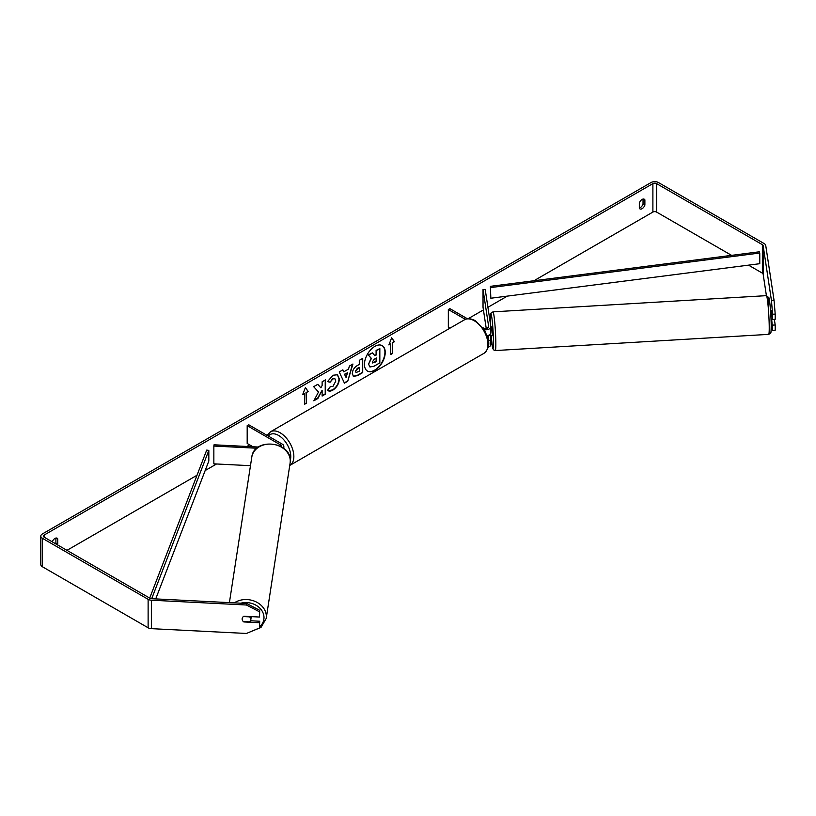 <?xml version="1.0" encoding="UTF-8"?>
<svg xmlns="http://www.w3.org/2000/svg" width="816" height="816" viewBox="0 0 816 816"><rect width="100%" height="100%" fill="white"/><g stroke="black" fill="none" stroke-linecap="round" stroke-linejoin="round"><path stroke-width="1.22" d="M283.081 447.862A5.233 3.019 0 0 0 283.835 446.301A5.233 3.019 0 0 0 282.305 444.159L248.727 424.779L247.187 425.666L247.187 443.455L252.929 446.77M281.51 446.831A3.05 1.765 0 0 0 281.653 446.301A3.05 1.765 0 0 0 280.765 445.057L247.187 425.666M256.877 448.229L213.853 446.056L214.037 444.802L258.437 447.046M213.853 446.056L213.853 463.845L250.481 465.691M251.165 616.621A4.355 3.57 8.7 0 1 251.185 616.967A4.355 3.57 8.7 0 1 251.155 617.416L250.777 619.885A4.355 3.57 8.7 0 1 249.563 621.884L243.372 621.578A4.355 3.57 8.7 0 1 242.128 618.997A4.355 3.57 8.7 0 1 242.158 618.569A4.355 3.539 8.6 0 1 243.862 616.253L259.488 617.039L259.488 611.816L246.473 605.003L246.697 603.503L259.712 610.317L259.488 617.039M243.403 616.559L249.574 616.865A4.355 3.57 8.7 0 1 250.808 619.436A4.355 3.57 8.7 0 1 250.777 619.885M374.85 370.362A14.698 8.486 120 0 0 384.448 357.418A14.698 8.486 120 0 0 382.194 345.637A14.698 8.486 120 0 0 374.85 346.372A14.698 8.486 120 0 0 365.242 359.315A14.698 8.486 120 0 0 367.496 371.086A14.698 8.486 120 0 0 374.85 370.362M367.343 370.994A14.698 8.486 120 0 0 374.534 370.189A14.698 8.486 120 0 0 384.091 357.377A14.698 8.486 120 0 0 382.041 345.556M643.039 199.063L643.039 204.01A4.355 2.519 -60 0 1 640.264 207.621A4.355 2.519 -60 0 1 639.336 207.988M642.11 208.682A4.355 2.519 -60 0 1 639.928 208.906A4.355 2.519 -60 0 1 639.336 208.284L639.336 203.041A4.355 2.519 -60 0 1 644.293 199.226A4.355 2.519 -60 0 1 644.885 199.849L644.885 205.081A4.355 2.519 -60 0 1 642.11 208.682M772.599 314.211L771.457 300.533L774.058 300.4L775.2 314.078L772.599 314.211L772.599 319.433L771.181 310.498M318.495 392.006L313.834 400.819L317.883 398.483L322.126 390.262L322.126 396.035L325.543 394.057L325.543 379.838L322.126 381.806L322.126 385.478L320.872 387.814L317.781 384.316L313.67 386.682L318.495 392.006M343.76 371.841L348.534 369.077L349.401 366.058L352.93 364.018L347.718 381.276L344.444 383.163L339.232 371.933L342.873 369.832L343.76 371.841L342.689 369.934M731.575 255.357L656.584 212.068A2.611 1.51 0 0 0 652.892 212.068L533.95 280.735M507.307 296.116L487.917 307.316M483.429 309.907L468.211 318.689M267.679 434.469L266.597 435.091M249.655 444.873L246.901 446.464M216.566 463.978L205.163 470.557M197.003 475.269L66.973 550.341M771.457 300.533L763.133 245.626A2.611 1.51 0 0 0 762.379 244.688L656.584 183.61A2.611 1.51 0 0 0 652.892 183.61L44.176 535.041A2.611 1.51 0 0 0 43.411 536.112A2.611 1.51 0 0 0 44.176 537.183L149.971 598.261A2.611 1.51 0 0 0 151.592 598.699L246.697 603.503M57.426 544.823A4.355 2.519 120 0 0 57.732 544.068L57.732 538.835A4.355 2.519 120 0 0 57.14 538.213A4.355 2.519 120 0 0 52.255 541.844M302.634 394.72L305.408 387.569L308.183 391.517L306.337 392.588L306.337 403.257L304.48 404.328L304.48 393.649L302.634 394.72M392.588 342.791L394.434 341.72L391.66 337.773L388.895 344.923L390.742 343.852L390.742 354.521L392.588 353.461L392.588 342.791L392.588 353.461M352.308 373.606L352.308 373.565C352.543 370.046 354.307 367.322 357.602 365.384L359.295 364.405L359.295 360.346L362.712 358.377L362.712 372.596L357.428 375.646L353.44 376.36L352.308 373.606M330.184 386.396L332.877 386.509L335.815 381.052L334.866 378.706L332.877 378.91L330.092 382.245L327.522 381.613L332.979 375.248L337.508 374.758L339.334 378.981C339.038 383.693 336.875 387.406 332.836 390.13C330.388 391.435 328.644 391.445 327.614 390.181L330.439 386.6M328.318 390.731L327.614 390.181M774.058 300.4L765.745 245.494A5.233 3.019 0 0 0 764.225 243.617L658.441 182.539A5.233 3.019 0 0 0 651.046 182.539L42.33 533.98A5.233 3.019 0 0 0 40.8 536.112A5.233 3.019 0 0 0 42.33 538.244L148.124 599.321A5.233 3.019 0 0 0 151.368 600.199L246.473 605.003M55.58 543.762A4.355 2.519 120 0 0 55.886 542.997L55.886 538.06M250.492 620.762L259.712 621.231L259.488 622.73L243.862 621.945A4.355 3.539 8.6 0 1 243.382 621.578M242.403 620.262A4.355 3.539 8.6 0 1 242.158 618.579M40.8 536.112L40.8 564.57A5.233 3.019 0 0 0 42.33 566.702L148.124 627.779A5.233 3.019 0 0 0 151.368 628.657L246.473 633.461L259.488 627.953L259.712 621.231M259.488 622.73L259.488 627.953M259.712 610.317L259.488 611.816M772.599 325.125L775.2 324.992L775.2 330.215L772.599 330.347L771.681 319.066M766.408 295.657L763.133 274.084A2.611 1.51 0 0 0 762.379 273.146L748.527 265.149M772.599 330.347L771.222 327.43M772.599 319.433L775.2 319.301L775.2 314.078M775.2 324.992L774.343 319.342M644.885 199.849L643.457 199.022M644.885 205.081L643.039 204.01M57.732 538.835L56.304 538.009M57.732 544.068L55.886 542.997M369.913 366.965L368.577 364.14L371.423 358.428L368.475 355.164L372.433 352.879L374.911 355.766L376.421 354.899L376.421 350.574L379.838 348.605L379.838 362.865L374.003 366.231L369.944 366.986L368.577 364.099L371.117 358.255L368.475 355.164M374.707 355.521L376.105 354.715L376.105 350.401L379.838 348.605M368.169 354.98L372.433 352.879M305.347 387.743L308.183 391.517M307.877 391.343L306.337 392.588M306.02 392.404L306.337 403.257M304.48 403.971L306.02 403.084M302.818 394.261L304.48 393.649M392.282 353.277L390.742 354.175M389.069 344.464L390.742 343.852M392.282 342.608L394.128 341.547L391.598 337.946M347.483 372.739L344.74 374.32L346.106 377.553L347.483 372.739L344.74 374.32M344.434 374.146L346.106 377.553M352.492 364.273L347.718 381.276M347.412 381.092L344.311 382.877M359.295 367.496L357.367 368.261L355.419 371.229L356.133 372.494L359.295 371.26L359.295 367.496L355.419 371.27L355.99 372.382M362.406 358.55L362.712 372.596M362.406 372.422L357.122 375.472L353.287 376.268M320.872 387.814L317.679 384.377M322.126 395.678L325.227 393.883L325.227 380.011M314.109 400.309L317.577 398.3L322.126 390.262M337.355 374.677L339.028 378.808C338.732 383.52 336.559 387.233 332.53 389.956L328.165 390.64M334.703 378.624L332.571 378.736L330.092 382.245M329.786 382.061L327.563 381.521M372.32 362.09L374.177 362.712L376.421 361.417L376.421 357.989L374.156 359.295L372.32 362.049L372.698 363.008M372.555 362.896L376.105 361.233L376.105 358.173M487.682 328.073L487.835 327.216L487.937 327.92M488.407 341.068A5.233 3.019 0 0 0 490.844 338.518A5.233 3.019 0 0 0 490.824 338.252L490.447 335.723M490.824 344.301A5.233 3.019 180 0 1 490.844 344.566A5.233 3.019 180 0 1 488.172 347.198M488.152 339.497A3.05 1.765 0 0 0 488.672 338.518A3.05 1.765 0 0 0 488.662 338.365L488.213 335.447M484.225 329.684A5.233 3.019 180 0 0 490.844 326.777A5.233 3.019 180 0 0 490.824 326.512L485.204 289.394L483.031 289.507L488.662 326.624A3.05 1.765 180 0 1 488.672 326.777A3.05 1.765 180 0 1 486.785 328.409A3.05 1.765 180 0 1 483.46 328.022L482.878 327.685M449.902 328.216L448.341 327.318L448.341 309.529L449.881 308.642L467.435 318.77M465.365 319.352L448.341 309.529M490.824 332.561A5.233 3.019 180 0 1 490.844 332.826A5.233 3.019 180 0 1 487.121 335.723M483.031 289.507L483.031 307.285L486.244 328.501M487.336 335.682L487.529 336.998M771.783 314.078L771.242 314.109L770.702 310.529M490.844 327.032L491.711 326.981L492.344 333.836L492.221 335.682L490.865 335.692M487.784 327.287L487.856 327.971M490.844 330.001L490.844 330.715M488.417 335.376L490.916 335.764M772.538 319.015L771.049 319.168M490.375 286.334L490.844 298.228L490.375 286.334L759.298 251.797L759.778 253.031L759.778 263.701L490.844 298.228M759.778 253.031L490.844 287.558M149.695 598.097L206.703 450.106L208.825 450.381L208.825 461.05L155.723 598.903M151.694 598.699L208.825 450.381M280.765 445.057L280.765 446.413M229.408 602.626L251.797 457.103A19.39 15.892 8.7 0 1 272.177 444.2A19.39 15.892 8.7 0 1 290.272 461.03A19.39 15.892 8.7 0 1 290.119 462.998L266.2 618.467A19.39 15.892 -171.3 0 0 266.353 616.498A19.39 15.892 -171.3 0 0 255.041 601.402A19.39 15.892 -171.3 0 0 234.335 602.871M240.822 603.197A17.207 14.107 8.7 0 1 263.996 617.62A17.207 14.107 8.7 0 1 259.661 626.79M652.892 183.61L652.892 212.068M44.176 535.041L44.176 537.183M151.368 600.199L151.368 628.657M656.584 183.61L656.584 212.068M762.379 244.688L762.379 273.146M763.133 245.626L763.133 274.084M42.33 538.244L42.33 566.702M148.124 599.321L148.124 627.779M483.919 353.348A19.39 11.189 -120 0 0 486.887 337.814A19.39 11.189 -120 0 0 474.218 320.729A19.39 11.189 -120 0 0 464.528 319.77C466.711 318.036 470.312 318.311 475.31 320.627L484.745 330.572L487.927 338.456C489.896 344.209 488.56 349.177 483.919 353.348L289.741 465.457M464.528 319.77L270.453 431.817A19.39 11.189 60 0 1 280.153 432.776A19.39 11.189 60 0 1 292.811 449.861A19.39 11.189 60 0 1 289.843 465.395M290.261 460.255A17.207 9.935 -120 0 0 278.613 435.448A17.207 9.935 -120 0 0 268.301 436.081M769.223 326.165A19.39 1.265 -93.4 0 0 768.131 306.071A19.39 1.265 -93.4 0 0 766.387 295.657L768.907 297.728C769.692 299.135 771.14 314.966 771.212 324.88C771.089 336.529 770.651 331.398 770.416 333.397L768.682 334.366A19.39 1.265 -93.4 0 0 769.223 326.165M768.203 304.99A17.207 1.122 86.6 0 1 769.519 300.849A17.207 1.122 86.6 0 1 771.202 324.778M495.281 350.554L493.445 349.789L492.568 347.769L491.14 335.743A17.207 1.122 -93.4 0 0 492.762 348.238A17.207 1.122 -93.4 0 0 493.466 341.231A17.207 1.122 -93.4 0 0 491.783 317.291A17.207 1.122 -93.4 0 0 490.467 321.433A17.207 1.122 -93.4 0 0 490.538 324.584L490.457 321.331C490.559 310.304 491.069 314.364 491.212 312.885L492.986 311.855A19.39 1.265 86.6 0 1 494.731 322.259A19.39 1.265 86.6 0 1 495.822 342.353A19.39 1.265 86.6 0 1 495.281 350.554L768.682 334.366M283.835 446.301L283.835 448.443M266.2 618.467L260.998 627.453L250.522 631.747M290.119 462.998L290.282 460.918C291.332 441.181 253.837 437.376 251.797 457.103M490.844 338.518L490.844 344.566M490.844 326.777L490.844 332.826M270.453 431.817L267.138 435.407M492.986 311.855L766.387 295.657"/></g></svg>
